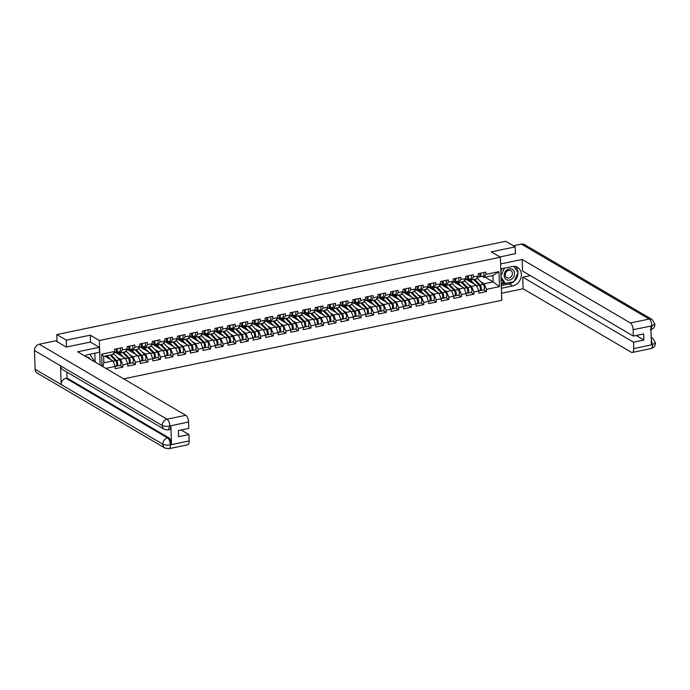 <?xml version="1.0" encoding="UTF-8"?>
<svg xmlns="http://www.w3.org/2000/svg" width="690" height="690" viewBox="0 0 690 690"><rect width="100%" height="100%" fill="white"/><g stroke="black" fill="none" stroke-linecap="round" stroke-linejoin="round"><path stroke-width="1.03" d="M123.657 378.836L501.759 300.305L500.405 257.215L99.377 340.506L100.145 365.036M485.07 277.147L493.143 281.891L499.474 286.643L498.999 271.644L485.941 274.361L485.872 272.119L478.239 273.706L478.308 275.948L476.264 278.976L471.365 279.993L469.554 278.933M499.474 286.643L486.416 289.352L486.484 291.594L483.587 289.895A3.019 1.328 -101.7 0 0 484.406 287.558A3.019 1.328 -101.7 0 0 483.216 284.358L477.566 278.536A4.571 2.01 -101.7 0 0 477.075 278.139A4.571 2.01 -101.7 0 0 476.894 278.053M467.173 276A3.019 1.328 78.3 0 1 466.561 279.554L476.471 285.358L478.774 290.939L478.843 293.181L486.484 291.594M478.774 290.939L473.875 291.956L473.944 294.199L471.046 292.5M454.632 278.605A3.019 1.328 78.3 0 1 454.029 282.158L463.93 287.954L466.242 293.543L466.311 295.786L473.944 294.199M466.242 293.543L461.334 294.561L461.403 296.804L458.514 295.104A3.019 1.328 -101.7 0 0 459.324 292.767A3.019 1.328 -101.7 0 0 458.143 289.567L452.493 283.745A4.571 2.01 -101.7 0 0 452.002 283.349A4.571 2.01 -101.7 0 0 451.821 283.262M441.505 284.754L451.398 290.559L453.701 296.148L453.77 298.39L461.403 296.804M453.701 296.148L448.802 297.166L448.871 299.408L445.973 297.701M429.56 283.814A3.019 1.328 78.3 0 1 428.956 287.359L438.857 293.164L441.169 298.753L441.238 300.987L448.871 299.408M441.169 298.753L436.261 299.771L436.33 302.004L433.432 300.305A3.019 1.328 -101.7 0 0 434.252 297.977A3.019 1.328 -101.7 0 0 433.061 294.768L427.412 288.955A4.571 2.01 -101.7 0 0 426.92 288.558A4.571 2.01 -101.7 0 0 426.739 288.463M417.027 286.419A3.019 1.328 78.3 0 1 416.415 289.964L426.317 295.769L428.628 301.358L428.697 303.591L436.33 302.004M428.628 301.358L423.729 302.375L423.798 304.609L420.9 302.91A3.019 1.328 -101.7 0 0 421.719 300.581A3.019 1.328 -101.7 0 0 420.529 297.373L414.88 291.56A4.571 2.01 -101.7 0 0 414.388 291.163A4.571 2.01 -101.7 0 0 414.207 291.068M403.892 292.569L413.784 298.373L416.087 303.954L416.156 306.196L423.798 304.609M416.087 303.954L411.188 304.98L411.257 307.214L408.359 305.515A3.019 1.328 -101.7 0 0 409.179 303.186A3.019 1.328 -101.7 0 0 407.988 299.978L402.339 294.164A4.571 2.01 -101.7 0 0 401.847 293.768A4.571 2.01 -101.7 0 0 401.666 293.673M391.946 291.629A3.019 1.328 78.3 0 1 391.342 295.173L401.244 300.978L403.555 306.558L403.624 308.801L411.257 307.214M403.555 306.558L398.648 307.576L398.716 309.819L395.827 308.12A3.019 1.328 -101.7 0 0 396.638 305.791A3.019 1.328 -101.7 0 0 395.456 302.582L389.807 296.769A4.571 2.01 -101.7 0 0 389.315 296.372A4.571 2.01 -101.7 0 0 389.134 296.277M379.414 294.233A3.019 1.328 78.3 0 1 378.801 297.778L388.712 303.583L391.014 309.163L391.083 311.406L398.716 309.819M391.014 309.163L386.115 310.181L386.184 312.423L383.286 310.724A3.019 1.328 -101.7 0 0 384.106 308.396A3.019 1.328 -101.7 0 0 382.916 305.187L377.266 299.374A4.571 2.01 -101.7 0 0 376.774 298.977A4.571 2.01 -101.7 0 0 376.593 298.882M366.873 296.829A3.019 1.328 78.3 0 1 366.269 300.383L376.171 306.188L378.482 311.768L378.551 314.01L386.184 312.423M378.482 311.768L373.575 312.786L373.644 315.028L370.746 313.329A3.019 1.328 -101.7 0 0 371.565 311A3.019 1.328 -101.7 0 0 370.375 307.792L364.725 301.978A4.571 2.01 -101.7 0 0 364.234 301.582A4.571 2.01 -101.7 0 0 364.053 301.487M353.737 302.988L363.63 308.792L365.942 314.373L366.011 316.615L373.644 315.028M365.942 314.373L361.043 315.39L361.112 317.633L358.214 315.934M341.8 302.039A3.019 1.328 78.3 0 1 341.188 305.592L351.098 311.397L353.401 316.977L353.47 319.22L361.112 317.633M353.401 316.977L348.502 317.995L348.571 320.238L345.673 318.538A3.019 1.328 -101.7 0 0 346.492 316.201A3.019 1.328 -101.7 0 0 345.302 313.001L339.653 307.179A4.571 2.01 -101.7 0 0 339.161 306.783A4.571 2.01 -101.7 0 0 338.98 306.696M328.664 308.189L338.557 314.002L340.869 319.582L340.938 321.825L348.571 320.238M340.869 319.582L335.961 320.6L336.039 322.842L333.141 321.143A3.019 1.328 -101.7 0 0 333.951 318.806A3.019 1.328 -101.7 0 0 332.77 315.606L327.12 309.784A4.571 2.01 -101.7 0 0 326.629 309.387A4.571 2.01 -101.7 0 0 326.448 309.301M316.132 310.793L326.025 316.598L328.328 322.187L328.397 324.429L336.039 322.842M328.328 322.187L323.429 323.205L323.498 325.447L320.6 323.748A3.019 1.328 -101.7 0 0 321.419 321.411A3.019 1.328 -101.7 0 0 320.229 318.211L314.58 312.389A4.571 2.01 -101.7 0 0 314.088 311.992A4.571 2.01 -101.7 0 0 313.907 311.906M304.187 309.853A3.019 1.328 78.3 0 1 303.583 313.398L313.484 319.203L315.796 324.792L315.865 327.034L323.498 325.447M315.796 324.792L310.888 325.809L310.957 328.052L308.059 326.344M291.654 312.458A3.019 1.328 78.3 0 1 291.042 316.003L300.944 321.807L303.255 327.396L303.324 329.63L310.957 328.052M303.255 327.396L298.356 328.414L298.425 330.648L295.527 328.949A3.019 1.328 -101.7 0 0 296.346 326.62A3.019 1.328 -101.7 0 0 295.156 323.412L289.507 317.598A4.571 2.01 -101.7 0 0 289.015 317.202A4.571 2.01 -101.7 0 0 288.834 317.107M279.114 315.063A3.019 1.328 78.3 0 1 278.501 318.608L288.411 324.412L290.714 330.001L290.792 332.235L298.425 330.648M290.714 330.001L285.815 331.019L285.884 333.253L282.986 331.554A3.019 1.328 -101.7 0 0 283.806 329.225A3.019 1.328 -101.7 0 0 282.615 326.016L276.966 320.203A4.571 2.01 -101.7 0 0 276.474 319.806A4.571 2.01 -101.7 0 0 276.293 319.712M265.978 321.212L275.871 327.017L278.182 332.597L278.251 334.84L285.884 333.253M278.182 332.597L273.274 333.624L273.352 335.858L270.454 334.158M254.041 320.272A3.019 1.328 78.3 0 1 253.428 323.817L263.339 329.622L265.641 335.202L265.71 337.445L273.352 335.858M265.641 335.202L260.742 336.22L260.811 338.462L257.913 336.763A3.019 1.328 -101.7 0 0 258.733 334.434A3.019 1.328 -101.7 0 0 257.543 331.226L251.893 325.413A4.571 2.01 -101.7 0 0 251.402 325.016A4.571 2.01 -101.7 0 0 251.22 324.921M241.5 322.877A3.019 1.328 78.3 0 1 240.896 326.422L250.798 332.226L253.109 337.807L253.178 340.049L260.811 338.462M253.109 337.807L248.202 338.825L248.271 341.067L245.373 339.368A3.019 1.328 -101.7 0 0 246.192 337.039A3.019 1.328 -101.7 0 0 245.01 333.831L239.361 328.017A4.571 2.01 -101.7 0 0 238.861 327.621A4.571 2.01 -101.7 0 0 238.68 327.526M228.968 325.473A3.019 1.328 78.3 0 1 228.356 329.027L238.257 334.831L240.569 340.412L240.638 342.654L248.271 341.067M240.569 340.412L235.67 341.429L235.739 343.672L232.84 341.973A3.019 1.328 -101.7 0 0 233.66 339.644A3.019 1.328 -101.7 0 0 232.47 336.435L226.82 330.622A4.571 2.01 -101.7 0 0 226.329 330.225A4.571 2.01 -101.7 0 0 226.148 330.13M215.832 331.631L225.725 337.436L228.028 343.016L228.105 345.259L235.739 343.672M228.028 343.016L223.129 344.034L223.198 346.277L220.3 344.577M203.886 330.683A3.019 1.328 78.3 0 1 203.283 334.236L213.184 340.041L215.496 345.621L215.565 347.863L223.198 346.277M215.496 345.621L210.588 346.639L210.666 348.881L207.768 347.182A3.019 1.328 -101.7 0 0 208.578 344.845A3.019 1.328 -101.7 0 0 207.397 341.645L201.747 335.823A4.571 2.01 -101.7 0 0 201.256 335.426A4.571 2.01 -101.7 0 0 201.075 335.34M191.354 333.287A3.019 1.328 78.3 0 1 190.742 336.841L200.652 342.645L202.955 348.226L203.024 350.468L210.666 348.881M202.955 348.226L198.056 349.244L198.125 351.486L195.227 349.787A3.019 1.328 -101.7 0 0 196.046 347.45A3.019 1.328 -101.7 0 0 194.856 344.25L189.207 338.428A4.571 2.01 -101.7 0 0 188.715 338.031A4.571 2.01 -101.7 0 0 188.534 337.945M178.218 339.437L188.111 345.241L190.423 350.831L190.492 353.073L198.125 351.486M190.423 350.831L185.515 351.848L185.584 354.091L182.686 352.392A3.019 1.328 -101.7 0 0 183.506 350.054A3.019 1.328 -101.7 0 0 182.324 346.854L176.675 341.032A4.571 2.01 -101.7 0 0 176.183 340.636A4.571 2.01 -101.7 0 0 175.993 340.55M166.281 338.497A3.019 1.328 78.3 0 1 165.669 342.042L175.571 347.846L177.882 353.435L177.951 355.678L185.584 354.091M177.882 353.435L172.983 354.453L173.052 356.696L170.154 354.988A3.019 1.328 -101.7 0 0 170.973 352.659A3.019 1.328 -101.7 0 0 169.783 349.459L164.134 343.637A4.571 2.01 -101.7 0 0 163.642 343.24A4.571 2.01 -101.7 0 0 163.461 343.146M153.741 341.102A3.019 1.328 78.3 0 1 153.128 344.646L163.038 350.451L165.341 356.04L165.419 358.274L173.052 356.696M165.341 356.04L160.442 357.058L160.511 359.292L157.613 357.593A3.019 1.328 -101.7 0 0 158.433 355.264A3.019 1.328 -101.7 0 0 157.242 352.055L151.593 346.242A4.571 2.01 -101.7 0 0 151.101 345.845A4.571 2.01 -101.7 0 0 150.92 345.75M141.209 343.706A3.019 1.328 78.3 0 1 140.596 347.251L150.498 353.056L152.809 358.645L152.878 360.879L160.511 359.292M152.809 358.645L147.901 359.663L147.979 361.896L145.081 360.197A3.019 1.328 -101.7 0 0 145.892 357.869A3.019 1.328 -101.7 0 0 144.71 354.66L139.061 348.847A4.571 2.01 -101.7 0 0 138.569 348.45A4.571 2.01 -101.7 0 0 138.388 348.355M128.073 349.856L137.966 355.661L140.268 361.241L140.337 363.483L147.979 361.896M140.268 361.241L135.369 362.267L135.438 364.501L132.54 362.802M116.127 348.916A3.019 1.328 78.3 0 1 115.523 352.461L125.425 358.265L127.736 363.846L127.805 366.088L135.438 364.501M127.736 363.846L122.829 364.863L122.898 367.106L120 365.407A3.019 1.328 -101.7 0 0 120.819 363.078A3.019 1.328 -101.7 0 0 119.637 359.87L113.988 354.056A4.571 2.01 -101.7 0 0 113.496 353.66A4.571 2.01 -101.7 0 0 113.307 353.565M104.811 356.126L112.884 360.87L115.196 366.45L115.264 368.693L122.898 367.106M115.196 366.45L105.863 368.391M102.042 366.149L101.663 354.168L114.721 351.46L112.686 354.496L103.647 356.368L103.845 362.75L112.884 360.87M478.308 275.948L473.4 276.966L473.331 274.724L465.698 276.311L465.767 278.544L460.868 279.571L460.799 277.328L453.158 278.915L453.227 281.149L448.327 282.167L448.259 279.933L440.625 281.52L440.694 283.754L435.787 284.772L435.718 282.538L428.085 284.116L428.154 286.359L423.255 287.376L423.186 285.143L415.553 286.721L415.622 288.963L410.714 289.981L410.645 287.739L403.012 289.326L403.081 291.568L398.182 292.586L398.113 290.343L390.471 291.93L390.54 294.173L385.641 295.191L385.572 292.948L377.939 294.535L378.008 296.778L373.109 297.795L373.031 295.553L365.398 297.14L365.467 299.382L360.568 300.4L360.499 298.158L352.866 299.745L352.935 301.987L348.027 303.005L347.958 300.762L340.325 302.349L340.394 304.592L335.495 305.61L335.426 303.367L327.785 304.954L327.862 307.188L322.954 308.214L322.886 305.972L315.252 307.559L315.321 309.793L310.422 310.811L310.345 308.577L302.712 310.164L302.781 312.397L297.882 313.415L297.813 311.181L290.18 312.76L290.248 315.002L285.341 316.02L285.272 313.786L277.639 315.365L277.708 317.607L272.809 318.625L272.74 316.382L265.098 317.969L265.176 320.212L260.268 321.23L260.199 318.987L252.566 320.574L252.635 322.817L247.736 323.834L247.658 321.592L240.025 323.179L240.094 325.421L235.195 326.439L235.126 324.197L227.493 325.784L227.562 328.026L222.654 329.044L222.585 326.801L214.952 328.388L215.021 330.631L210.122 331.649L210.053 329.406L202.412 330.993L202.489 333.236L197.582 334.253L197.513 332.011L189.879 333.598L189.948 335.832L185.049 336.858L184.972 334.615L177.339 336.203L177.408 338.436L172.509 339.454L172.44 337.22L164.807 338.807L164.876 341.041L159.968 342.059L159.899 339.825L152.266 341.403L152.335 343.646L147.436 344.664L147.367 342.43L139.725 344.008L139.803 346.251L134.895 347.268L134.826 345.026L127.193 346.613L127.262 348.855L122.363 349.873L122.285 347.631L114.652 349.218L114.721 351.46M468.174 284.384L471.563 286.376L476.471 285.358M471.563 286.376L473.875 291.956M473.4 276.966L471.365 279.993M455.633 286.988L459.031 288.981L463.93 287.954M465.767 278.544L463.732 281.58L458.824 282.598L457.013 281.537M459.031 288.981L461.334 294.561M460.868 279.571L458.824 282.598M443.101 289.584L446.49 291.577L451.398 290.559M453.227 281.149L451.191 284.185L446.292 285.203L444.472 284.142M446.49 291.577L448.802 297.166M448.327 282.167L446.292 285.203M430.56 292.189L433.958 294.182L438.857 293.164M440.694 283.754L438.659 286.79L433.751 287.808L431.94 286.738M433.958 294.182L436.261 299.771M435.787 284.772L433.751 287.808M418.019 294.794L421.418 296.786L426.317 295.769M428.154 286.359L426.118 289.395L421.219 290.412L419.399 289.343M421.418 296.786L423.729 302.375M423.255 287.376L421.219 290.412M405.487 297.399L408.877 299.391L413.784 298.373M415.622 288.963L413.577 291.999L408.678 293.017L406.867 291.948M408.877 299.391L411.188 304.98M410.714 289.981L408.678 293.017M392.946 300.003L396.345 301.996L401.244 300.978M403.081 291.568L401.045 294.604L396.146 295.622L394.326 294.552M396.345 301.996L398.648 307.576M398.182 292.586L396.146 295.622M380.414 302.608L383.804 304.601L388.712 303.583M390.54 294.173L388.505 297.209L383.606 298.227L381.786 297.157M383.804 304.601L386.115 310.181M385.641 295.191L383.606 298.227M367.873 305.213L371.272 307.205L376.171 306.188M378.008 296.778L375.972 299.814L371.065 300.831L369.254 299.762M371.272 307.205L373.575 312.786M373.109 297.795L371.065 300.831M355.333 307.818L358.731 309.81L363.63 308.792M365.467 299.382L363.432 302.41L358.533 303.428L356.713 302.367M358.731 309.81L361.043 315.39M360.568 300.4L358.533 303.428M342.801 310.422L346.19 312.415L351.098 311.397M352.935 301.987L350.899 305.014L345.992 306.032L344.181 304.971M346.19 312.415L348.502 317.995M348.027 303.005L345.992 306.032M330.26 313.027L333.658 315.02L338.557 314.002M340.394 304.592L338.359 307.619L333.46 308.637L331.64 307.576M333.658 315.02L335.961 320.6M335.495 305.61L333.46 308.637M317.728 315.632L321.117 317.624L326.025 316.598M327.862 307.188L325.818 310.224L320.919 311.242L319.099 310.181M321.117 317.624L323.429 323.205M322.954 308.214L320.919 311.242M305.187 318.228L308.585 320.22L313.484 319.203M315.321 309.793L313.286 312.829L308.378 313.846L306.567 312.786M308.585 320.22L310.888 325.809M310.422 310.811L308.378 313.846M292.646 320.833L296.045 322.825L300.944 321.807M302.781 312.397L300.745 315.434L295.846 316.451L294.026 315.382M296.045 322.825L298.356 328.414M297.882 313.415L295.846 316.451M280.114 323.438L283.504 325.43L288.411 324.412M290.248 315.002L288.213 318.038L283.305 319.056L281.494 317.987M283.504 325.43L285.815 331.019M285.341 316.02L283.305 319.056M267.573 326.042L270.972 328.035L275.871 327.017M277.708 317.607L275.672 320.643L270.773 321.661L268.953 320.591M270.972 328.035L273.274 333.624M272.809 318.625L270.773 321.661M255.041 328.647L258.431 330.639L263.339 329.622M265.176 320.212L263.132 323.248L258.233 324.265L256.413 323.196M258.431 330.639L260.742 336.22M260.268 321.23L258.233 324.265M242.501 331.252L245.899 333.244L250.798 332.226M252.635 322.817L250.599 325.853L245.692 326.87L243.881 325.801M245.899 333.244L248.202 338.825M247.736 323.834L245.692 326.87M229.96 333.856L233.358 335.849L238.257 334.831M240.094 325.421L238.059 328.457L233.16 329.475L231.34 328.406M233.358 335.849L235.67 341.429M235.195 326.439L233.16 329.475M217.428 336.461L220.817 338.454L225.725 337.436M227.562 328.026L225.527 331.053L220.619 332.071L218.808 331.01M220.817 338.454L223.129 344.034M222.654 329.044L220.619 332.071M204.887 339.066L208.285 341.058L213.184 340.041M215.021 330.631L212.986 333.658L208.087 334.676L206.267 333.615M208.285 341.058L210.588 346.639M210.122 331.649L208.087 334.676M192.355 341.671L195.744 343.663L200.652 342.645M202.489 333.236L200.445 336.263L195.546 337.281L193.726 336.22M195.744 343.663L198.056 349.244M197.582 334.253L195.546 337.281M179.814 344.276L183.212 346.268L188.111 345.241M189.948 335.832L187.913 338.868L183.005 339.885L181.194 338.825M183.212 346.268L185.515 351.848M185.049 336.858L183.005 339.885M167.273 346.872L170.672 348.864L175.571 347.846M177.408 338.436L175.372 341.472L170.473 342.49L168.653 341.429M170.672 348.864L172.983 354.453M172.509 339.454L170.473 342.49M154.741 349.476L158.131 351.469L163.038 350.451M164.876 341.041L162.84 344.077L157.932 345.095L156.121 344.025M158.131 351.469L160.442 357.058M159.968 342.059L157.932 345.095M142.2 352.081L145.599 354.074L150.498 353.056M152.335 343.646L150.299 346.682L145.4 347.7L143.58 346.63M145.599 354.074L147.901 359.663M147.436 344.664L145.4 347.7M129.668 354.686L133.058 356.678L137.966 355.661M139.803 346.251L137.758 349.287L132.859 350.304L131.04 349.235M133.058 356.678L135.369 362.267M134.895 347.268L132.859 350.304M117.128 357.291L120.526 359.283L125.425 358.265M127.262 348.855L125.226 351.891L120.319 352.909L118.508 351.84M120.526 359.283L122.829 364.863M122.363 349.873L120.319 352.909M103.845 362.75L102.819 366.606M101.663 354.168L103.647 356.368M90.468 342.111L90.252 335.159L66.3 340.127L66.516 347.018M66.3 340.127L56.787 334.547L57.011 341.636M515.447 253.782L515.232 246.891L505.718 241.302L56.787 334.547M515.232 246.891L491.28 251.859L500.405 257.215M90.252 335.159L99.377 340.506M480.706 281.779L484.104 283.771L493.143 281.891L492.945 275.517L483.906 277.389L482.086 276.328M484.104 283.771L486.416 289.352M485.941 274.361L483.906 277.389M498.999 271.644L492.945 275.517M113.816 352.814L115.523 352.461A3.019 1.328 78.3 0 1 115.316 352.469M117.093 348.709A3.019 1.328 78.3 0 1 116.481 352.262A3.019 1.328 78.3 0 1 116.282 352.271L115.903 352.219M120.189 348.071A3.019 1.328 78.3 0 1 119.577 351.615A3.019 1.328 78.3 0 1 119.379 351.624M116.36 351.055L116.317 351.063A1.829 0.802 -101.7 0 0 116.576 348.821M105.337 356.437A3.381 1.484 78.3 0 1 105.786 356.144A3.381 1.484 78.3 0 1 106.372 356.264A3.381 1.484 78.3 0 1 106.734 356.558L108.33 358.196M110.434 355.419A3.381 1.484 78.3 0 1 110.797 355.712L116.446 361.534A1.829 0.802 78.3 0 1 117.162 363.389A1.829 0.802 78.3 0 1 116.748 364.863M117.05 362.768L116.489 362.44M116.394 365.942L116.394 365.942A3.019 1.328 -101.7 0 0 116.921 366.045A3.019 1.328 -101.7 0 0 117.731 363.716A3.019 1.328 -101.7 0 0 116.541 360.516L111.03 354.841M115.178 366.407L115.955 366.252A3.019 1.328 -101.7 0 0 116.765 363.915A3.019 1.328 -101.7 0 0 115.575 360.715L110.064 355.04M110.84 359.671L106.967 355.678M105.984 356.816L106.821 356.644M89.847 354.246L94.021 360.749L93.771 361.293M89.907 359.033A5.943 4.959 120.4 0 0 86.198 356.851M511.816 269.091A5.943 4.959 120.4 0 0 504.752 272.628A5.943 4.959 120.4 0 0 506.9 279.881A5.943 4.959 120.4 0 0 513.972 276.345A5.943 4.959 120.4 0 0 511.816 269.091M510.531 270.489A4.071 3.39 120.4 0 0 505.796 272.688A4.071 3.39 120.4 0 0 506.788 277.69A4.071 3.39 120.4 0 0 507.159 277.872A4.071 3.39 120.4 0 0 511.894 275.681A4.071 3.39 120.4 0 0 510.902 270.678A4.071 3.39 120.4 0 0 510.531 270.489M513.99 266.375L518.035 272.679L513.955 281.641L505.278 283.443L503.536 282.426L501.078 278.588M500.845 271.11L501.966 268.643M505.278 283.443L501.026 276.811M500.983 275.629L504.399 268.143M164.341 429.309A5.623 4.692 -59.6 0 1 162.245 425.532C164.117 426.42 166.592 426.575 169.671 426.015L168.308 429.956L164.341 429.309L62.669 369.624A5.623 4.692 -59.6 0 1 60.573 365.847L34.5 350.546A5.623 4.692 -59.6 0 1 39.278 344.224L55.631 340.826L66.275 347.07L90.39 342.068L99.291 347.294L99.446 352.245L88.035 354.617A10.281 8.582 120.4 0 0 84.732 355.988M99.291 347.294L77.59 351.797L185.791 415.302A5.486 2.415 78.3 0 1 188.56 422.004L188.758 428.421L178.391 430.577L178.581 436.692L188.948 434.545L189.155 440.962A5.486 2.415 78.3 0 1 187.663 444.8L168.895 448.698A5.486 2.415 -101.7 0 0 170.387 444.86L189.155 440.962M95.108 362.078L94.832 353.211M168.895 448.698L164.927 448.052L37.182 373.066A5.623 4.692 -59.6 0 1 35.087 369.245L61.16 384.546A5.623 4.692 -59.6 0 1 65.938 378.267L167.61 437.943L168.696 437.719A5.486 2.415 78.3 0 1 171.465 444.42L170.879 425.894A5.486 2.415 78.3 0 1 169.395 429.732L168.308 429.956M34.5 350.546L35.087 369.245M39.278 344.224L167.023 419.201A5.623 4.692 -59.6 0 0 162.245 425.532L60.573 365.847L61.16 384.546L162.831 444.222C164.694 445.119 167.17 445.291 170.266 444.757L170.387 444.86M188.948 434.545L181.203 429.991M66.835 372.074L67.016 378.042L168.696 437.719M67.016 378.042L65.938 378.267M513.705 281.693A10.281 8.582 120.4 0 1 509.229 283.926L512.661 285.936A10.281 8.582 120.4 0 0 521.028 277.544A10.281 8.582 120.4 0 0 517.56 267.375A10.281 8.582 120.4 0 0 512.058 266.547L500.776 268.893M512.661 285.936L501.38 288.282M501.535 293.233L523.106 288.756L522.744 277.164L633.541 342.206L633.748 348.623L652.619 344.603L651.42 344.733L650.834 326.206L652.033 325.87L633.144 329.665A5.486 2.415 -101.7 0 0 630.375 322.963L649.143 319.065L521.399 244.088L513.317 245.761M530.3 275.595L522.744 277.164M636.163 335.495L643.908 340.049L643.718 333.934L633.351 336.082L522.546 271.049L522.183 259.457L630.375 322.963M500.621 263.942L522.183 259.457M523.106 288.756L631.298 352.262A5.486 2.415 -101.7 0 0 632.256 352.461A5.486 2.415 -101.7 0 0 633.748 348.623M521.399 244.088A5.623 4.692 -59.6 0 1 524.409 244.536L652.154 319.513A5.623 4.692 -59.6 0 0 649.143 319.065A5.486 2.415 78.3 0 1 651.912 325.766M633.351 336.082L633.144 329.665M643.908 340.049L633.541 342.206M515.439 253.584L500.017 256.982M514.076 281.365A10.281 8.582 120.4 0 0 517.974 272.826M517.974 272.585A10.281 8.582 120.4 0 0 515.706 266.607M509.229 283.926L501.294 285.574M517.862 272.412L514.033 266.375M501.25 284.194L505.166 283.383M501.225 283.167L503.864 282.615M651.257 339.618L652.499 344.508M651.196 337.738A5.623 4.692 -59.6 0 1 652.749 338.255L655.5 342.87L652.636 344.612M652.154 319.513L654.914 324.171L652.041 325.87M128.668 346.311A3.019 1.328 78.3 0 1 128.055 349.856A3.019 1.328 78.3 0 1 127.857 349.865M129.634 346.113A3.019 1.328 78.3 0 1 129.021 349.657A3.019 1.328 78.3 0 1 128.814 349.666L128.444 349.614M132.721 345.466A3.019 1.328 78.3 0 1 132.118 349.011A3.019 1.328 78.3 0 1 131.911 349.019M128.849 348.476A1.829 0.802 -101.7 0 0 129.116 346.216M138.888 347.605L140.596 347.251A3.019 1.328 78.3 0 1 140.389 347.26M142.166 343.508A3.019 1.328 78.3 0 1 141.562 347.053A3.019 1.328 78.3 0 1 141.355 347.061L140.976 347.01M145.262 342.861A3.019 1.328 78.3 0 1 144.65 346.415A3.019 1.328 78.3 0 1 144.452 346.415M141.433 345.845L141.39 345.854A1.829 0.802 -101.7 0 0 141.648 343.611M151.429 345L153.128 344.646A3.019 1.328 78.3 0 1 152.93 344.655M154.707 340.903A3.019 1.328 78.3 0 1 154.094 344.448A3.019 1.328 78.3 0 1 153.896 344.457L153.516 344.405M157.803 340.256A3.019 1.328 78.3 0 1 157.191 343.81A3.019 1.328 78.3 0 1 156.984 343.81M153.922 343.266A1.829 0.802 -101.7 0 0 154.189 341.007M163.961 342.404L165.669 342.042A3.019 1.328 78.3 0 1 165.462 342.05M167.247 338.298A3.019 1.328 78.3 0 1 166.635 341.843A3.019 1.328 78.3 0 1 166.428 341.852L166.057 341.8M170.335 337.652A3.019 1.328 78.3 0 1 169.731 341.205A3.019 1.328 78.3 0 1 169.524 341.214M166.506 340.636L166.463 340.644A1.829 0.802 -101.7 0 0 166.73 338.402M178.814 335.892A3.019 1.328 78.3 0 1 178.21 339.446A3.019 1.328 78.3 0 1 178.003 339.446M179.78 335.694A3.019 1.328 78.3 0 1 179.167 339.238A3.019 1.328 78.3 0 1 178.969 339.247L178.589 339.195M182.876 335.047A3.019 1.328 78.3 0 1 182.263 338.6A3.019 1.328 78.3 0 1 182.057 338.609M179.046 338.031L179.003 338.04A1.829 0.802 -101.7 0 0 179.262 335.797M117.869 353.832A3.381 1.484 78.3 0 1 118.326 353.539A3.381 1.484 78.3 0 1 118.913 353.66A3.381 1.484 78.3 0 1 119.275 353.953L120.862 355.591M123.381 357.066L119.37 352.935A4.571 2.01 -101.7 0 0 118.878 352.538A4.571 2.01 -101.7 0 0 118.085 352.374A4.571 2.01 -101.7 0 0 117.128 353.401M122.975 352.814A3.381 1.484 78.3 0 1 123.338 353.108L128.987 358.929A1.829 0.802 78.3 0 1 129.694 360.792A1.829 0.802 78.3 0 1 129.28 362.259M128.927 363.337L128.935 363.337A3.019 1.328 -101.7 0 0 129.453 363.44L132.549 362.802A3.019 1.328 -101.7 0 0 133.36 360.473A3.019 1.328 -101.7 0 0 132.17 357.265L126.52 351.452A4.571 2.01 -101.7 0 0 126.029 351.055A4.571 2.01 -101.7 0 0 125.847 350.96M129.591 360.163L129.03 359.835M129.453 363.44A3.019 1.328 -101.7 0 0 130.263 361.112A3.019 1.328 -101.7 0 0 129.073 357.912L123.562 352.236M115.791 352.616L118.766 351.995M127.719 363.803L128.487 363.647A3.019 1.328 -101.7 0 0 129.297 361.319A3.019 1.328 -101.7 0 0 128.116 358.11L122.596 352.435M118.525 354.212L119.361 354.039M130.41 351.227A3.381 1.484 78.3 0 1 130.858 350.934A3.381 1.484 78.3 0 1 131.445 351.055A3.381 1.484 78.3 0 1 131.816 351.348L133.403 352.987M135.913 354.462L131.902 350.33A4.571 2.01 -101.7 0 0 131.411 349.934A4.571 2.01 -101.7 0 0 130.617 349.77A4.571 2.01 -101.7 0 0 129.668 350.796M135.507 350.21A3.381 1.484 78.3 0 1 135.87 350.503L141.519 356.325A1.829 0.802 78.3 0 1 142.235 358.188A1.829 0.802 78.3 0 1 141.821 359.654M142.131 357.558L141.562 357.23M141.467 360.732L141.467 360.732A3.019 1.328 -101.7 0 0 141.993 360.844A3.019 1.328 -101.7 0 0 142.804 358.507A3.019 1.328 -101.7 0 0 141.614 355.307L136.103 349.632M128.331 350.011L131.307 349.39M140.251 361.198L141.027 361.043A3.019 1.328 -101.7 0 0 141.838 358.714A3.019 1.328 -101.7 0 0 140.648 355.505L135.137 349.83M131.057 351.607L131.893 351.434M142.951 348.623A3.381 1.484 78.3 0 1 143.399 348.329A3.381 1.484 78.3 0 1 143.986 348.45A3.381 1.484 78.3 0 1 144.348 348.743L145.944 350.382M148.454 351.857L144.443 347.726A4.571 2.01 -101.7 0 0 143.951 347.329A4.571 2.01 -101.7 0 0 143.158 347.165A4.571 2.01 -101.7 0 0 142.2 348.191M148.048 347.605A3.381 1.484 78.3 0 1 148.41 347.898L154.06 353.72A1.829 0.802 78.3 0 1 154.776 355.583A1.829 0.802 78.3 0 1 154.362 357.049M154.663 354.953L154.103 354.626M153.999 358.127L154.008 358.127A3.019 1.328 -101.7 0 0 154.525 358.239A3.019 1.328 -101.7 0 0 155.336 355.902A3.019 1.328 -101.7 0 0 154.155 352.702L148.635 347.027M140.863 347.406L143.839 346.785M152.792 358.602L153.568 358.438A3.019 1.328 -101.7 0 0 154.37 356.109A3.019 1.328 -101.7 0 0 153.189 352.901L147.677 347.225M143.598 349.002L144.434 348.829M155.483 346.018A3.381 1.484 78.3 0 1 155.94 345.724A3.381 1.484 78.3 0 1 156.526 345.845A3.381 1.484 78.3 0 1 156.889 346.139L158.476 347.777M160.994 349.252L156.984 345.121A4.571 2.01 -101.7 0 0 156.492 344.724A4.571 2.01 -101.7 0 0 155.699 344.56A4.571 2.01 -101.7 0 0 154.741 345.587M160.58 345.009A3.381 1.484 78.3 0 1 160.942 345.302L166.592 351.115A1.829 0.802 78.3 0 1 167.308 352.978A1.829 0.802 78.3 0 1 166.894 354.444M167.204 352.349L166.635 352.021M166.54 355.523L166.54 355.523A3.019 1.328 -101.7 0 0 167.066 355.635A3.019 1.328 -101.7 0 0 167.877 353.306A3.019 1.328 -101.7 0 0 166.687 350.097L161.175 344.422M153.404 344.802L156.38 344.181M165.324 355.997L166.1 355.833A3.019 1.328 -101.7 0 0 166.911 353.504A3.019 1.328 -101.7 0 0 165.721 350.296L160.209 344.62M156.13 346.397L156.975 346.225M168.024 343.413A3.381 1.484 78.3 0 1 168.472 343.12A3.381 1.484 78.3 0 1 169.059 343.24A3.381 1.484 78.3 0 1 169.421 343.534L171.017 345.173M173.526 346.647L169.516 342.516A4.571 2.01 -101.7 0 0 169.024 342.119A4.571 2.01 -101.7 0 0 168.231 341.955A4.571 2.01 -101.7 0 0 167.282 342.982M173.121 342.404A3.381 1.484 78.3 0 1 173.483 342.697L179.133 348.51A1.829 0.802 78.3 0 1 179.849 350.373A1.829 0.802 78.3 0 1 179.435 351.84M179.736 349.752L179.176 349.416M179.081 352.918L179.081 352.918A3.019 1.328 -101.7 0 0 179.607 353.03A3.019 1.328 -101.7 0 0 180.418 350.701A3.019 1.328 -101.7 0 0 179.228 347.493L173.716 341.817M165.945 342.197L168.912 341.576M177.865 353.392L178.641 353.228A3.019 1.328 -101.7 0 0 179.452 350.899A3.019 1.328 -101.7 0 0 178.262 347.691L172.75 342.016M168.671 343.801L169.507 343.62M189.034 337.194L190.742 336.841A3.019 1.328 78.3 0 1 190.543 336.841M192.32 333.089A3.019 1.328 78.3 0 1 191.708 336.634A3.019 1.328 78.3 0 1 191.501 336.642L191.13 336.591M195.408 332.442A3.019 1.328 78.3 0 1 194.804 335.995A3.019 1.328 78.3 0 1 194.597 336.004M191.535 335.452A1.829 0.802 -101.7 0 0 191.803 333.192M180.556 340.817A3.381 1.484 78.3 0 1 181.013 340.515A3.381 1.484 78.3 0 1 181.599 340.636A3.381 1.484 78.3 0 1 181.962 340.929L183.549 342.568M186.067 344.043L182.057 339.92A4.571 2.01 -101.7 0 0 181.565 339.523A4.571 2.01 -101.7 0 0 180.771 339.351A4.571 2.01 -101.7 0 0 179.814 340.377M185.653 339.799A3.381 1.484 78.3 0 1 186.024 340.092L191.673 345.906A1.829 0.802 78.3 0 1 192.381 347.769A1.829 0.802 78.3 0 1 191.967 349.235M192.277 347.148L191.717 346.811M191.613 350.313L191.613 350.313A3.019 1.328 -101.7 0 0 192.139 350.425A3.019 1.328 -101.7 0 0 192.95 348.096A3.019 1.328 -101.7 0 0 191.76 344.888L186.248 339.213M178.477 339.592L181.453 338.971M190.397 350.787L191.173 350.623A3.019 1.328 -101.7 0 0 191.984 348.295A3.019 1.328 -101.7 0 0 190.802 345.086L185.282 339.411M181.211 341.196L182.048 341.015M201.575 334.59L203.283 334.236A3.019 1.328 78.3 0 1 203.076 334.245M204.852 330.484A3.019 1.328 78.3 0 1 204.249 334.038A3.019 1.328 78.3 0 1 204.042 334.038L203.662 333.995M207.949 329.846A3.019 1.328 78.3 0 1 207.336 333.391A3.019 1.328 78.3 0 1 207.138 333.399M204.119 332.822L204.076 332.83A1.829 0.802 -101.7 0 0 204.335 330.596M193.096 338.212A3.381 1.484 78.3 0 1 193.545 337.91A3.381 1.484 78.3 0 1 194.132 338.04A3.381 1.484 78.3 0 1 194.502 338.333L196.089 339.963M198.599 341.438L194.589 337.315A4.571 2.01 -101.7 0 0 194.097 336.918A4.571 2.01 -101.7 0 0 193.304 336.746A4.571 2.01 -101.7 0 0 192.355 337.772M198.194 337.194A3.381 1.484 78.3 0 1 198.556 337.488L204.206 343.301A1.829 0.802 78.3 0 1 204.921 345.164A1.829 0.802 78.3 0 1 204.507 346.639M204.818 344.543L204.249 344.207M204.154 347.708L204.154 347.708A3.019 1.328 -101.7 0 0 204.68 347.82A3.019 1.328 -101.7 0 0 205.491 345.492A3.019 1.328 -101.7 0 0 204.3 342.283L198.789 336.608M191.018 336.987L193.994 336.366M202.938 348.183L203.714 348.019A3.019 1.328 -101.7 0 0 204.525 345.69A3.019 1.328 -101.7 0 0 203.334 342.49L197.823 336.806M193.743 338.592L194.58 338.419M216.427 328.078A3.019 1.328 78.3 0 1 215.815 331.631A3.019 1.328 78.3 0 1 215.616 331.64M217.393 327.879A3.019 1.328 78.3 0 1 216.781 331.433A3.019 1.328 78.3 0 1 216.582 331.433L216.203 331.39M220.489 327.241A3.019 1.328 78.3 0 1 219.877 330.786A3.019 1.328 78.3 0 1 219.67 330.795M216.66 330.217L216.608 330.234A1.829 0.802 -101.7 0 0 216.876 327.991M205.637 335.607A3.381 1.484 78.3 0 1 206.086 335.305A3.381 1.484 78.3 0 1 206.672 335.435A3.381 1.484 78.3 0 1 207.035 335.728L208.63 337.358M211.14 338.833L207.129 334.71A4.571 2.01 -101.7 0 0 206.638 334.314A4.571 2.01 -101.7 0 0 205.844 334.141A4.571 2.01 -101.7 0 0 204.887 335.168M210.735 334.59A3.381 1.484 78.3 0 1 211.097 334.883L216.746 340.696A1.829 0.802 78.3 0 1 217.462 342.559A1.829 0.802 78.3 0 1 217.048 344.034M216.686 345.103L216.695 345.103A3.019 1.328 -101.7 0 0 217.212 345.216L220.308 344.577A3.019 1.328 -101.7 0 0 221.119 342.24A3.019 1.328 -101.7 0 0 219.929 339.04L214.28 333.218A4.571 2.01 -101.7 0 0 213.788 332.822A4.571 2.01 -101.7 0 0 213.607 332.735M217.35 341.938L216.789 341.602M217.212 345.216A3.019 1.328 -101.7 0 0 218.023 342.887A3.019 1.328 -101.7 0 0 216.841 339.678L211.321 334.003M203.55 334.383L206.526 333.77M215.478 345.578L216.255 345.414A3.019 1.328 -101.7 0 0 217.057 343.085A3.019 1.328 -101.7 0 0 215.875 339.885L210.364 334.21M206.284 335.987L207.121 335.814M226.648 329.38L228.356 329.027A3.019 1.328 78.3 0 1 228.148 329.035M229.925 325.275A3.019 1.328 78.3 0 1 229.322 328.828A3.019 1.328 78.3 0 1 229.114 328.828L228.744 328.785M233.022 324.636A3.019 1.328 78.3 0 1 232.418 328.181A3.019 1.328 78.3 0 1 232.211 328.19M229.192 327.621L229.149 327.629A1.829 0.802 -101.7 0 0 229.416 325.387M218.169 333.003A3.381 1.484 78.3 0 1 218.626 332.701A3.381 1.484 78.3 0 1 219.213 332.83A3.381 1.484 78.3 0 1 219.575 333.123L221.162 334.754M223.681 336.237L219.67 332.106A4.571 2.01 -101.7 0 0 219.179 331.709A4.571 2.01 -101.7 0 0 218.385 331.545A4.571 2.01 -101.7 0 0 217.428 332.563M223.267 331.985A3.381 1.484 78.3 0 1 223.629 332.278L229.278 338.091A1.829 0.802 78.3 0 1 229.994 339.954A1.829 0.802 78.3 0 1 229.58 341.429M229.891 339.333L229.322 338.997M229.227 342.499L229.227 342.499A3.019 1.328 -101.7 0 0 229.753 342.611A3.019 1.328 -101.7 0 0 230.564 340.282A3.019 1.328 -101.7 0 0 229.373 337.074L223.862 331.398M216.091 331.778L219.066 331.166M228.011 342.973L228.787 342.809A3.019 1.328 -101.7 0 0 229.597 340.481A3.019 1.328 -101.7 0 0 228.407 337.281L222.896 331.605M218.816 333.382L219.662 333.21M239.189 326.775L240.896 326.422A3.019 1.328 78.3 0 1 240.689 326.43M242.466 322.67A3.019 1.328 78.3 0 1 241.854 326.223A3.019 1.328 78.3 0 1 241.655 326.232L241.276 326.18M245.562 322.032A3.019 1.328 78.3 0 1 244.95 325.577A3.019 1.328 78.3 0 1 244.743 325.585M241.733 325.016L241.69 325.024A1.829 0.802 -101.7 0 0 241.948 322.782M230.71 330.398A3.381 1.484 78.3 0 1 231.159 330.105A3.381 1.484 78.3 0 1 231.745 330.225A3.381 1.484 78.3 0 1 232.107 330.519L233.703 332.157M236.213 333.632L232.202 329.501A4.571 2.01 -101.7 0 0 231.711 329.104A4.571 2.01 -101.7 0 0 230.917 328.94A4.571 2.01 -101.7 0 0 229.968 329.958M235.808 329.38A3.381 1.484 78.3 0 1 236.17 329.673L241.819 335.487A1.829 0.802 78.3 0 1 242.535 337.35A1.829 0.802 78.3 0 1 242.121 338.825M242.423 336.729L241.862 336.401M241.767 339.894L241.767 339.903A3.019 1.328 -101.7 0 0 242.294 340.006A3.019 1.328 -101.7 0 0 243.096 337.677A3.019 1.328 -101.7 0 0 241.914 334.478L236.403 328.802M228.631 329.173L231.599 328.561M240.551 340.368L241.328 340.213A3.019 1.328 -101.7 0 0 242.138 337.876A3.019 1.328 -101.7 0 0 240.948 334.676L235.437 329.001M231.357 330.777L232.194 330.605M251.721 324.171L253.428 323.817A3.019 1.328 78.3 0 1 253.23 323.826M255.007 320.065A3.019 1.328 78.3 0 1 254.394 323.619A3.019 1.328 78.3 0 1 254.187 323.627L253.816 323.576M258.095 319.427A3.019 1.328 78.3 0 1 257.491 322.972A3.019 1.328 78.3 0 1 257.284 322.98M254.222 322.428A1.829 0.802 -101.7 0 0 254.489 320.177M243.242 327.793A3.381 1.484 78.3 0 1 243.699 327.5A3.381 1.484 78.3 0 1 244.286 327.621A3.381 1.484 78.3 0 1 244.648 327.914L246.235 329.553M248.754 331.028L244.743 326.896A4.571 2.01 -101.7 0 0 244.251 326.499A4.571 2.01 -101.7 0 0 243.458 326.336A4.571 2.01 -101.7 0 0 242.501 327.353M248.34 326.775A3.381 1.484 78.3 0 1 248.711 327.069L254.36 332.89A1.829 0.802 78.3 0 1 255.067 334.745A1.829 0.802 78.3 0 1 254.653 336.22M254.964 334.124L254.403 333.796M254.299 337.298L254.299 337.298A3.019 1.328 -101.7 0 0 254.826 337.401A3.019 1.328 -101.7 0 0 255.636 335.073A3.019 1.328 -101.7 0 0 254.446 331.873L248.935 326.197M241.164 326.568L244.139 325.956M253.083 337.764L253.86 337.608A3.019 1.328 -101.7 0 0 254.67 335.271A3.019 1.328 -101.7 0 0 253.489 332.071L247.969 326.396M243.898 328.173L244.734 328M266.573 317.667A3.019 1.328 78.3 0 1 265.969 321.212A3.019 1.328 78.3 0 1 265.762 321.221M267.539 317.469A3.019 1.328 78.3 0 1 266.935 321.014A3.019 1.328 78.3 0 1 266.728 321.022L266.349 320.971M270.635 316.822A3.019 1.328 78.3 0 1 270.023 320.367A3.019 1.328 78.3 0 1 269.825 320.376M266.806 319.806L266.763 319.815A1.829 0.802 -101.7 0 0 267.021 317.572M255.783 325.188A3.381 1.484 78.3 0 1 256.231 324.895A3.381 1.484 78.3 0 1 256.818 325.016A3.381 1.484 78.3 0 1 257.189 325.309L258.776 326.948M261.286 328.423L257.275 324.291A4.571 2.01 -101.7 0 0 256.784 323.895A4.571 2.01 -101.7 0 0 255.99 323.731A4.571 2.01 -101.7 0 0 255.041 324.757M260.88 324.171A3.381 1.484 78.3 0 1 261.243 324.464L266.892 330.286A1.829 0.802 78.3 0 1 267.608 332.149A1.829 0.802 78.3 0 1 267.194 333.615M266.84 334.693L266.84 334.693A3.019 1.328 -101.7 0 0 267.366 334.797L270.463 334.158A3.019 1.328 -101.7 0 0 271.265 331.83A3.019 1.328 -101.7 0 0 270.083 328.621L264.434 322.808A4.571 2.01 -101.7 0 0 263.942 322.411A4.571 2.01 -101.7 0 0 263.761 322.316M267.504 331.519L266.935 331.191M267.366 334.797A3.019 1.328 -101.7 0 0 268.177 332.468A3.019 1.328 -101.7 0 0 266.987 329.268L261.476 323.593M253.704 323.964L256.68 323.351M265.624 335.159L266.4 335.004A3.019 1.328 -101.7 0 0 267.211 332.675A3.019 1.328 -101.7 0 0 266.021 329.466L260.51 323.791M256.43 325.568L257.267 325.395M276.802 318.961L278.501 318.608A3.019 1.328 78.3 0 1 278.303 318.616M280.08 314.864A3.019 1.328 78.3 0 1 279.467 318.409A3.019 1.328 78.3 0 1 279.269 318.418L278.889 318.366M283.176 314.217A3.019 1.328 78.3 0 1 282.564 317.771A3.019 1.328 78.3 0 1 282.357 317.771M279.346 317.202L279.295 317.21A1.829 0.802 -101.7 0 0 279.562 314.968M268.324 322.584A3.381 1.484 78.3 0 1 268.772 322.29A3.381 1.484 78.3 0 1 269.359 322.411A3.381 1.484 78.3 0 1 269.721 322.704L271.317 324.343M273.827 325.818L269.816 321.687A4.571 2.01 -101.7 0 0 269.324 321.29A4.571 2.01 -101.7 0 0 268.531 321.126A4.571 2.01 -101.7 0 0 267.573 322.152M273.421 321.566A3.381 1.484 78.3 0 1 273.783 321.859L279.433 327.681A1.829 0.802 78.3 0 1 280.149 329.544A1.829 0.802 78.3 0 1 279.735 331.01M280.037 328.914L279.476 328.587M279.372 332.088L279.381 332.088A3.019 1.328 -101.7 0 0 279.899 332.201A3.019 1.328 -101.7 0 0 280.709 329.863A3.019 1.328 -101.7 0 0 279.528 326.663L274.008 320.988M266.237 321.368L269.212 320.747M278.165 332.554L278.941 332.399A3.019 1.328 -101.7 0 0 279.743 330.07A3.019 1.328 -101.7 0 0 278.562 326.862L273.05 321.186M268.971 322.963L269.807 322.791M289.334 316.356L291.042 316.003A3.019 1.328 78.3 0 1 290.835 316.011M292.612 312.26A3.019 1.328 78.3 0 1 292.008 315.804A3.019 1.328 78.3 0 1 291.801 315.813L291.43 315.761M295.708 311.613A3.019 1.328 78.3 0 1 295.104 315.166A3.019 1.328 78.3 0 1 294.897 315.166M291.836 314.623A1.829 0.802 -101.7 0 0 292.103 312.363M280.856 319.979A3.381 1.484 78.3 0 1 281.313 319.686A3.381 1.484 78.3 0 1 281.899 319.806A3.381 1.484 78.3 0 1 282.262 320.1L283.849 321.738M286.367 323.213L282.357 319.082A4.571 2.01 -101.7 0 0 281.865 318.685A4.571 2.01 -101.7 0 0 281.072 318.521A4.571 2.01 -101.7 0 0 280.114 319.548M285.953 318.961A3.381 1.484 78.3 0 1 286.315 319.254L291.965 325.076A1.829 0.802 78.3 0 1 292.681 326.939A1.829 0.802 78.3 0 1 292.267 328.406M292.577 326.31L292.008 325.982M291.913 329.484L291.913 329.484A3.019 1.328 -101.7 0 0 292.439 329.596A3.019 1.328 -101.7 0 0 293.25 327.258A3.019 1.328 -101.7 0 0 292.06 324.059L286.548 318.383M278.777 318.763L281.753 318.142M290.697 329.958L291.473 329.794A3.019 1.328 -101.7 0 0 292.284 327.465A3.019 1.328 -101.7 0 0 291.094 324.257L285.582 318.582M281.503 320.358L282.348 320.186M301.875 313.76L303.583 313.398A3.019 1.328 78.3 0 1 303.376 313.407M305.153 309.655A3.019 1.328 78.3 0 1 304.54 313.2A3.019 1.328 78.3 0 1 304.342 313.208L303.962 313.156M308.249 309.008A3.019 1.328 78.3 0 1 307.637 312.561A3.019 1.328 78.3 0 1 307.43 312.57M304.419 311.992L304.376 312.001A1.829 0.802 -101.7 0 0 304.635 309.758M293.397 317.374A3.381 1.484 78.3 0 1 293.845 317.081A3.381 1.484 78.3 0 1 294.432 317.202A3.381 1.484 78.3 0 1 294.794 317.495L296.389 319.134M298.899 320.609L294.889 316.477A4.571 2.01 -101.7 0 0 294.397 316.08A4.571 2.01 -101.7 0 0 293.604 315.916A4.571 2.01 -101.7 0 0 292.655 316.943M298.494 316.365A3.381 1.484 78.3 0 1 298.856 316.658L304.506 322.471A1.829 0.802 78.3 0 1 305.221 324.335A1.829 0.802 78.3 0 1 304.808 325.801M304.454 326.879L304.454 326.879A3.019 1.328 -101.7 0 0 304.98 326.991L308.068 326.344A3.019 1.328 -101.7 0 0 308.879 324.015A3.019 1.328 -101.7 0 0 307.697 320.815L302.039 314.994A4.571 2.01 -101.7 0 0 301.547 314.597A4.571 2.01 -101.7 0 0 301.366 314.502M305.109 323.705L304.549 323.377M304.98 326.991A3.019 1.328 -101.7 0 0 305.782 324.662A3.019 1.328 -101.7 0 0 304.601 321.454L299.089 315.779M291.318 316.158L294.285 315.537M303.238 327.353L304.014 327.189A3.019 1.328 -101.7 0 0 304.825 324.861A3.019 1.328 -101.7 0 0 303.635 321.652L298.123 315.977M294.044 317.754L294.88 317.581M316.727 307.248A3.019 1.328 78.3 0 1 316.115 310.802A3.019 1.328 78.3 0 1 315.916 310.802M317.693 307.05A3.019 1.328 78.3 0 1 317.081 310.595A3.019 1.328 78.3 0 1 316.874 310.603L316.503 310.552M320.781 306.403A3.019 1.328 78.3 0 1 320.177 309.957A3.019 1.328 78.3 0 1 319.97 309.965M316.908 309.413A1.829 0.802 -101.7 0 0 317.176 307.154M305.929 314.769A3.381 1.484 78.3 0 1 306.386 314.476A3.381 1.484 78.3 0 1 306.972 314.597A3.381 1.484 78.3 0 1 307.335 314.89L308.922 316.529M311.44 318.004L307.43 313.872A4.571 2.01 -101.7 0 0 306.938 313.476A4.571 2.01 -101.7 0 0 306.144 313.312A4.571 2.01 -101.7 0 0 305.187 314.338M311.026 313.76A3.381 1.484 78.3 0 1 311.397 314.054L317.046 319.867A1.829 0.802 78.3 0 1 317.754 321.73A1.829 0.802 78.3 0 1 317.34 323.196M317.65 321.109L317.081 320.772M316.986 324.274L316.986 324.274A3.019 1.328 -101.7 0 0 317.512 324.386A3.019 1.328 -101.7 0 0 318.323 322.058A3.019 1.328 -101.7 0 0 317.133 318.849L311.621 313.174M303.85 313.553L306.826 312.932M315.77 324.748L316.546 324.585A3.019 1.328 -101.7 0 0 317.357 322.256A3.019 1.328 -101.7 0 0 316.175 319.047L310.655 313.372M306.584 315.157L307.421 314.976M329.259 304.644A3.019 1.328 78.3 0 1 328.656 308.197A3.019 1.328 78.3 0 1 328.449 308.197M330.225 304.445A3.019 1.328 78.3 0 1 329.622 307.99A3.019 1.328 78.3 0 1 329.415 307.999L329.035 307.947M333.322 303.798A3.019 1.328 78.3 0 1 332.709 307.352A3.019 1.328 78.3 0 1 332.511 307.361M329.492 306.783L329.449 306.791A1.829 0.802 -101.7 0 0 329.708 304.549M318.47 312.173A3.381 1.484 78.3 0 1 318.918 311.871A3.381 1.484 78.3 0 1 319.505 311.992A3.381 1.484 78.3 0 1 319.875 312.285L321.462 313.924M323.972 315.399L319.962 311.276A4.571 2.01 -101.7 0 0 319.47 310.88A4.571 2.01 -101.7 0 0 318.677 310.707A4.571 2.01 -101.7 0 0 317.728 311.733M323.567 311.156A3.381 1.484 78.3 0 1 323.929 311.449L329.579 317.262A1.829 0.802 78.3 0 1 330.294 319.125A1.829 0.802 78.3 0 1 329.88 320.591M330.191 318.504L329.622 318.168M329.527 321.669L329.527 321.669A3.019 1.328 -101.7 0 0 330.053 321.781A3.019 1.328 -101.7 0 0 330.864 319.453A3.019 1.328 -101.7 0 0 329.673 316.244L324.162 310.569M316.391 310.949L319.366 310.328M328.311 322.144L329.087 321.98A3.019 1.328 -101.7 0 0 329.898 319.651A3.019 1.328 -101.7 0 0 328.707 316.443L323.196 310.767M319.116 312.553L319.953 312.372M339.48 305.946L341.188 305.592A3.019 1.328 78.3 0 1 340.989 305.601M342.766 301.841A3.019 1.328 78.3 0 1 342.154 305.394A3.019 1.328 78.3 0 1 341.955 305.394L341.576 305.351M345.863 301.202A3.019 1.328 78.3 0 1 345.25 304.747A3.019 1.328 78.3 0 1 345.043 304.756M342.024 304.178L341.981 304.187A1.829 0.802 -101.7 0 0 342.249 301.953M331.01 309.569A3.381 1.484 78.3 0 1 331.459 309.267A3.381 1.484 78.3 0 1 332.045 309.396A3.381 1.484 78.3 0 1 332.407 309.689L334.003 311.319M336.513 312.794L332.502 308.672A4.571 2.01 -101.7 0 0 332.011 308.275A4.571 2.01 -101.7 0 0 331.217 308.102A4.571 2.01 -101.7 0 0 330.26 309.129M336.108 308.551A3.381 1.484 78.3 0 1 336.47 308.844L342.119 314.657A1.829 0.802 78.3 0 1 342.835 316.52A1.829 0.802 78.3 0 1 342.413 317.995M342.723 315.899L342.162 315.563M342.059 319.065L342.068 319.065A3.019 1.328 -101.7 0 0 342.585 319.177A3.019 1.328 -101.7 0 0 343.396 316.848A3.019 1.328 -101.7 0 0 342.214 313.639L336.694 307.964M328.923 308.344L331.899 307.723M340.851 319.539L341.628 319.375A3.019 1.328 -101.7 0 0 342.43 317.046A3.019 1.328 -101.7 0 0 341.248 313.846L335.737 308.163M331.657 309.948L332.494 309.776M354.341 299.434A3.019 1.328 78.3 0 1 353.728 302.988A3.019 1.328 78.3 0 1 353.522 302.996M355.298 299.236A3.019 1.328 78.3 0 1 354.695 302.789A3.019 1.328 78.3 0 1 354.488 302.789L354.117 302.746M358.395 298.598A3.019 1.328 78.3 0 1 357.791 302.142A3.019 1.328 78.3 0 1 357.584 302.151M354.522 301.599A1.829 0.802 -101.7 0 0 354.789 299.348M343.542 306.964A3.381 1.484 78.3 0 1 344 306.662A3.381 1.484 78.3 0 1 344.586 306.791A3.381 1.484 78.3 0 1 344.948 307.085L346.535 308.715M349.054 310.19L345.043 306.067A4.571 2.01 -101.7 0 0 344.552 305.67A4.571 2.01 -101.7 0 0 343.758 305.498A4.571 2.01 -101.7 0 0 342.801 306.524M348.64 305.946A3.381 1.484 78.3 0 1 349.002 306.239L354.651 312.053A1.829 0.802 78.3 0 1 355.367 313.916A1.829 0.802 78.3 0 1 354.953 315.39M354.6 316.46L354.6 316.46A3.019 1.328 -101.7 0 0 355.126 316.572L358.222 315.934A3.019 1.328 -101.7 0 0 359.033 313.596A3.019 1.328 -101.7 0 0 357.843 310.397L352.193 304.575A4.571 2.01 -101.7 0 0 351.702 304.178A4.571 2.01 -101.7 0 0 351.521 304.092M355.264 313.295L354.695 312.958M355.126 316.572A3.019 1.328 -101.7 0 0 355.937 314.243A3.019 1.328 -101.7 0 0 354.746 311.035L349.235 305.36M341.464 305.739L344.439 305.127M353.384 316.934L354.16 316.77A3.019 1.328 -101.7 0 0 354.971 314.442A3.019 1.328 -101.7 0 0 353.78 311.242L348.269 305.567M344.189 307.343L345.035 307.171M364.562 300.737L366.269 300.383A3.019 1.328 78.3 0 1 366.062 300.392M367.839 296.631A3.019 1.328 78.3 0 1 367.227 300.185A3.019 1.328 78.3 0 1 367.028 300.185L366.649 300.141M370.935 295.993A3.019 1.328 78.3 0 1 370.323 299.538A3.019 1.328 78.3 0 1 370.116 299.546M367.054 298.994A1.829 0.802 -101.7 0 0 367.322 296.743M356.083 304.359A3.381 1.484 78.3 0 1 356.532 304.057A3.381 1.484 78.3 0 1 357.118 304.187A3.381 1.484 78.3 0 1 357.48 304.48L359.076 306.11M361.586 307.593L357.575 303.462A4.571 2.01 -101.7 0 0 357.084 303.065A4.571 2.01 -101.7 0 0 356.29 302.901A4.571 2.01 -101.7 0 0 355.341 303.919M361.18 303.341A3.381 1.484 78.3 0 1 361.543 303.635L367.192 309.448A1.829 0.802 78.3 0 1 367.908 311.311A1.829 0.802 78.3 0 1 367.494 312.786M367.796 310.69L367.235 310.353M367.14 313.855L367.14 313.855A3.019 1.328 -101.7 0 0 367.666 313.967A3.019 1.328 -101.7 0 0 368.469 311.639A3.019 1.328 -101.7 0 0 367.287 308.43L361.776 302.755M354.005 303.134L356.971 302.522M365.924 314.329L366.701 314.166A3.019 1.328 -101.7 0 0 367.511 311.837A3.019 1.328 -101.7 0 0 366.321 308.637L360.81 302.962M356.73 304.738L357.567 304.566M377.094 298.132L378.801 297.778A3.019 1.328 78.3 0 1 378.594 297.787M380.38 294.026A3.019 1.328 78.3 0 1 379.767 297.58A3.019 1.328 78.3 0 1 379.56 297.588L379.19 297.537M383.468 293.388A3.019 1.328 78.3 0 1 382.864 296.933A3.019 1.328 78.3 0 1 382.657 296.942M379.638 296.372L379.595 296.381A1.829 0.802 -101.7 0 0 379.862 294.138M368.615 301.754A3.381 1.484 78.3 0 1 369.072 301.461A3.381 1.484 78.3 0 1 369.659 301.582A3.381 1.484 78.3 0 1 370.021 301.875L371.608 303.514M374.127 304.989L370.116 300.857A4.571 2.01 -101.7 0 0 369.624 300.461A4.571 2.01 -101.7 0 0 368.831 300.297A4.571 2.01 -101.7 0 0 367.873 301.314M373.713 300.737A3.381 1.484 78.3 0 1 374.084 301.03L379.733 306.843A1.829 0.802 78.3 0 1 380.44 308.706A1.829 0.802 78.3 0 1 380.026 310.181M380.337 308.085L379.767 307.757M379.673 311.25L379.673 311.259A3.019 1.328 -101.7 0 0 380.199 311.363A3.019 1.328 -101.7 0 0 381.009 309.034A3.019 1.328 -101.7 0 0 379.819 305.834L374.308 300.159M366.537 300.53L369.512 299.917M378.456 311.725L379.233 311.57A3.019 1.328 -101.7 0 0 380.043 309.232A3.019 1.328 -101.7 0 0 378.862 306.032L373.342 300.357M369.262 302.134L370.107 301.961M389.634 295.527L391.342 295.173A3.019 1.328 78.3 0 1 391.135 295.182M392.912 291.422A3.019 1.328 78.3 0 1 392.308 294.975A3.019 1.328 78.3 0 1 392.101 294.984L391.722 294.932M396.008 290.783A3.019 1.328 78.3 0 1 395.396 294.328A3.019 1.328 78.3 0 1 395.197 294.337M392.179 293.768L392.136 293.776A1.829 0.802 -101.7 0 0 392.394 291.534M381.156 299.149A3.381 1.484 78.3 0 1 381.605 298.856A3.381 1.484 78.3 0 1 382.191 298.977A3.381 1.484 78.3 0 1 382.562 299.27L384.149 300.909M386.659 302.384L382.648 298.252A4.571 2.01 -101.7 0 0 382.156 297.856A4.571 2.01 -101.7 0 0 381.363 297.692A4.571 2.01 -101.7 0 0 380.414 298.71M386.253 298.132A3.381 1.484 78.3 0 1 386.616 298.425L392.265 304.247A1.829 0.802 78.3 0 1 392.981 306.101A1.829 0.802 78.3 0 1 392.567 307.576M392.877 305.48L392.308 305.153M392.213 308.654L392.213 308.654A3.019 1.328 -101.7 0 0 392.739 308.758A3.019 1.328 -101.7 0 0 393.55 306.429A3.019 1.328 -101.7 0 0 392.36 303.229L386.849 297.554M379.077 297.925L382.053 297.312M390.997 309.12L391.773 308.965A3.019 1.328 -101.7 0 0 392.584 306.627A3.019 1.328 -101.7 0 0 391.394 303.428L385.882 297.752M381.803 299.529L382.639 299.356M404.487 289.024A3.019 1.328 78.3 0 1 403.874 292.569A3.019 1.328 78.3 0 1 403.676 292.577M405.453 288.825A3.019 1.328 78.3 0 1 404.84 292.37A3.019 1.328 78.3 0 1 404.633 292.379L404.262 292.327M408.549 288.179A3.019 1.328 78.3 0 1 407.937 291.723A3.019 1.328 78.3 0 1 407.73 291.732M404.711 291.163L404.668 291.171A1.829 0.802 -101.7 0 0 404.935 288.929M393.697 296.545A3.381 1.484 78.3 0 1 394.145 296.252A3.381 1.484 78.3 0 1 394.732 296.372A3.381 1.484 78.3 0 1 395.094 296.666L396.69 298.304M399.2 299.779L395.189 295.648A4.571 2.01 -101.7 0 0 394.697 295.251A4.571 2.01 -101.7 0 0 393.904 295.087A4.571 2.01 -101.7 0 0 392.946 296.113M398.794 295.527A3.381 1.484 78.3 0 1 399.156 295.82L404.806 301.642A1.829 0.802 78.3 0 1 405.522 303.505A1.829 0.802 78.3 0 1 405.099 304.971M405.41 302.876L404.849 302.548M404.745 306.049L404.754 306.049A3.019 1.328 -101.7 0 0 405.272 306.153A3.019 1.328 -101.7 0 0 406.082 303.824A3.019 1.328 -101.7 0 0 404.901 300.624L399.381 294.949M391.61 295.32L394.585 294.708M403.538 306.515L404.314 306.36A3.019 1.328 -101.7 0 0 405.116 304.031A3.019 1.328 -101.7 0 0 403.935 300.823L398.423 295.147M394.344 296.924L395.18 296.752M414.707 290.318L416.415 289.964A3.019 1.328 78.3 0 1 416.208 289.973M417.985 286.221A3.019 1.328 78.3 0 1 417.381 289.765A3.019 1.328 78.3 0 1 417.174 289.774L416.803 289.722M421.081 285.574A3.019 1.328 78.3 0 1 420.469 289.127A3.019 1.328 78.3 0 1 420.27 289.127M417.209 288.584A1.829 0.802 -101.7 0 0 417.467 286.324M406.229 293.94A3.381 1.484 78.3 0 1 406.686 293.647A3.381 1.484 78.3 0 1 407.273 293.768A3.381 1.484 78.3 0 1 407.635 294.061L409.222 295.7M411.74 297.174L407.73 293.043A4.571 2.01 -101.7 0 0 407.238 292.646A4.571 2.01 -101.7 0 0 406.436 292.482A4.571 2.01 -101.7 0 0 405.487 293.509M411.326 292.922A3.381 1.484 78.3 0 1 411.689 293.216L417.338 299.037A1.829 0.802 78.3 0 1 418.054 300.9A1.829 0.802 78.3 0 1 417.64 302.367M417.95 300.271L417.381 299.943M417.286 303.445L417.286 303.445A3.019 1.328 -101.7 0 0 417.812 303.557A3.019 1.328 -101.7 0 0 418.623 301.22A3.019 1.328 -101.7 0 0 417.433 298.02L411.921 292.344M404.15 292.724L407.126 292.103M416.07 303.911L416.846 303.755A3.019 1.328 -101.7 0 0 417.657 301.427A3.019 1.328 -101.7 0 0 416.467 298.218L410.955 292.543M406.876 294.32L407.721 294.147M427.248 287.713L428.956 287.359A3.019 1.328 78.3 0 1 428.749 287.368M430.526 283.616A3.019 1.328 78.3 0 1 429.913 287.161A3.019 1.328 78.3 0 1 429.715 287.169L429.335 287.118M433.622 282.969A3.019 1.328 78.3 0 1 433.01 286.522A3.019 1.328 78.3 0 1 432.803 286.522M429.792 285.953L429.749 285.962A1.829 0.802 -101.7 0 0 430.008 283.719M418.77 291.335A3.381 1.484 78.3 0 1 419.218 291.042A3.381 1.484 78.3 0 1 419.805 291.163A3.381 1.484 78.3 0 1 420.167 291.456L421.763 293.095M424.272 294.57L420.262 290.438A4.571 2.01 -101.7 0 0 419.77 290.041A4.571 2.01 -101.7 0 0 418.977 289.878A4.571 2.01 -101.7 0 0 418.028 290.904M423.867 290.318A3.381 1.484 78.3 0 1 424.229 290.611L429.879 296.433A1.829 0.802 78.3 0 1 430.595 298.296A1.829 0.802 78.3 0 1 430.18 299.762M430.482 297.666L429.922 297.338M429.827 300.84L429.827 300.84A3.019 1.328 -101.7 0 0 430.353 300.952A3.019 1.328 -101.7 0 0 431.155 298.615A3.019 1.328 -101.7 0 0 429.974 295.415L424.462 289.74M416.682 290.119L419.658 289.498M428.611 301.314L429.387 301.151A3.019 1.328 -101.7 0 0 430.198 298.822A3.019 1.328 -101.7 0 0 429.007 295.613L423.496 289.938M419.416 291.715L420.253 291.542M442.1 281.21A3.019 1.328 78.3 0 1 441.488 284.754A3.019 1.328 78.3 0 1 441.281 284.763M443.066 281.011A3.019 1.328 78.3 0 1 442.454 284.556A3.019 1.328 78.3 0 1 442.247 284.565L441.876 284.513M446.154 280.364A3.019 1.328 78.3 0 1 445.55 283.918A3.019 1.328 78.3 0 1 445.343 283.926M442.325 283.349L442.281 283.357A1.829 0.802 -101.7 0 0 442.549 281.115M431.302 288.731A3.381 1.484 78.3 0 1 431.759 288.437A3.381 1.484 78.3 0 1 432.345 288.558A3.381 1.484 78.3 0 1 432.708 288.851L434.295 290.49M436.813 291.965L432.803 287.834A4.571 2.01 -101.7 0 0 432.311 287.437A4.571 2.01 -101.7 0 0 431.517 287.273A4.571 2.01 -101.7 0 0 430.56 288.299M436.399 287.721A3.381 1.484 78.3 0 1 436.77 288.015L442.419 293.828A1.829 0.802 78.3 0 1 443.127 295.691A1.829 0.802 78.3 0 1 442.713 297.157M442.359 298.235L442.359 298.235A3.019 1.328 -101.7 0 0 442.885 298.347L445.982 297.701A3.019 1.328 -101.7 0 0 446.792 295.372A3.019 1.328 -101.7 0 0 445.602 292.172L439.953 286.35A4.571 2.01 -101.7 0 0 439.461 285.953A4.571 2.01 -101.7 0 0 439.28 285.858M443.023 295.061L442.454 294.734M442.885 298.347A3.019 1.328 -101.7 0 0 443.696 296.019A3.019 1.328 -101.7 0 0 442.506 292.81L436.994 287.135M429.223 287.514L432.199 286.893M441.143 298.71L441.919 298.546A3.019 1.328 -101.7 0 0 442.73 296.217A3.019 1.328 -101.7 0 0 441.548 293.009L436.028 287.333M431.949 289.11L432.794 288.938M452.321 282.512L454.029 282.158A3.019 1.328 78.3 0 1 453.822 282.158M455.598 278.406A3.019 1.328 78.3 0 1 454.995 281.951A3.019 1.328 78.3 0 1 454.788 281.96L454.408 281.908M458.695 277.76A3.019 1.328 78.3 0 1 458.082 281.313A3.019 1.328 78.3 0 1 457.884 281.322M454.822 280.77A1.829 0.802 -101.7 0 0 455.081 278.51M443.843 286.126A3.381 1.484 78.3 0 1 444.291 285.832A3.381 1.484 78.3 0 1 444.877 285.953A3.381 1.484 78.3 0 1 445.248 286.247L446.835 287.885M449.345 289.36L445.335 285.229A4.571 2.01 -101.7 0 0 444.843 284.832A4.571 2.01 -101.7 0 0 444.05 284.668A4.571 2.01 -101.7 0 0 443.101 285.695M448.94 285.117A3.381 1.484 78.3 0 1 449.302 285.41L454.952 291.223A1.829 0.802 78.3 0 1 455.667 293.086A1.829 0.802 78.3 0 1 455.253 294.552M455.564 292.465L454.995 292.129M454.9 295.63L454.9 295.63A3.019 1.328 -101.7 0 0 455.426 295.743A3.019 1.328 -101.7 0 0 456.237 293.414A3.019 1.328 -101.7 0 0 455.046 290.205L449.535 284.53M441.764 284.91L444.731 284.289M453.684 296.105L454.46 295.941A3.019 1.328 -101.7 0 0 455.271 293.612A3.019 1.328 -101.7 0 0 454.08 290.404L448.569 284.728M444.489 286.514L445.326 286.333M464.853 279.907L466.561 279.554A3.019 1.328 78.3 0 1 466.362 279.554M468.139 275.802A3.019 1.328 78.3 0 1 467.527 279.346A3.019 1.328 78.3 0 1 467.32 279.355L466.949 279.303M471.236 275.155A3.019 1.328 78.3 0 1 470.623 278.708A3.019 1.328 78.3 0 1 470.416 278.717M467.397 278.139L467.354 278.148A1.829 0.802 -101.7 0 0 467.622 275.905M456.383 283.53A3.381 1.484 78.3 0 1 456.832 283.228A3.381 1.484 78.3 0 1 457.418 283.349A3.381 1.484 78.3 0 1 457.781 283.642L459.376 285.281M461.886 286.755L457.875 282.633A4.571 2.01 -101.7 0 0 457.384 282.236A4.571 2.01 -101.7 0 0 456.59 282.063A4.571 2.01 -101.7 0 0 455.633 283.09M461.481 282.512A3.381 1.484 78.3 0 1 461.843 282.805L467.492 288.618A1.829 0.802 78.3 0 1 468.208 290.481A1.829 0.802 78.3 0 1 467.786 291.948M467.432 293.026L467.441 293.026A3.019 1.328 -101.7 0 0 467.958 293.138L471.054 292.491A3.019 1.328 -101.7 0 0 471.865 290.162A3.019 1.328 -101.7 0 0 470.675 286.962L465.026 281.14A4.571 2.01 -101.7 0 0 464.534 280.744A4.571 2.01 -101.7 0 0 464.353 280.657M468.096 289.86L467.535 289.524M467.958 293.138A3.019 1.328 -101.7 0 0 468.769 290.809A3.019 1.328 -101.7 0 0 467.587 287.601L462.067 281.925M454.296 282.305L457.272 281.684M466.224 293.5L467.001 293.336A3.019 1.328 -101.7 0 0 467.803 291.007A3.019 1.328 -101.7 0 0 466.621 287.799L461.11 282.124M457.03 283.909L457.867 283.728M479.714 273.395A3.019 1.328 78.3 0 1 479.102 276.949A3.019 1.328 78.3 0 1 478.895 276.957M480.671 273.197A3.019 1.328 78.3 0 1 480.068 276.75A3.019 1.328 78.3 0 1 479.861 276.75L479.49 276.707M483.768 272.559A3.019 1.328 78.3 0 1 483.155 276.103A3.019 1.328 78.3 0 1 482.957 276.112M479.895 275.56A1.829 0.802 -101.7 0 0 480.154 273.309M468.915 280.925A3.381 1.484 78.3 0 1 469.364 280.623A3.381 1.484 78.3 0 1 469.959 280.752A3.381 1.484 78.3 0 1 470.321 281.046L471.908 282.676M474.418 284.151L470.416 280.028A4.571 2.01 -101.7 0 0 469.925 279.631A4.571 2.01 -101.7 0 0 469.122 279.459A4.571 2.01 -101.7 0 0 468.174 280.485M474.013 279.907A3.381 1.484 78.3 0 1 474.375 280.2L480.024 286.014A1.829 0.802 78.3 0 1 480.74 287.877A1.829 0.802 78.3 0 1 480.326 289.352M480.637 287.256L480.068 286.919M479.973 290.421L479.973 290.421A3.019 1.328 -101.7 0 0 480.499 290.533A3.019 1.328 -101.7 0 0 481.31 288.204A3.019 1.328 -101.7 0 0 480.119 284.996L474.608 279.321M466.837 279.7L469.812 279.079M478.757 290.895L479.533 290.731A3.019 1.328 -101.7 0 0 480.344 288.403A3.019 1.328 -101.7 0 0 479.153 285.203L473.642 279.519M469.562 281.304L470.408 281.132M116.541 360.516L119.637 359.87M112.824 354.298L113.988 354.056M113.039 361.241L115.575 360.715M171.465 444.42L170.266 444.757M188.56 422.004L169.68 426.015M169.8 426.118L170.879 425.894M169.792 425.903A5.486 2.415 78.3 0 0 167.023 419.201L185.791 415.302M164.927 448.052A5.623 4.692 -59.6 0 1 162.831 444.222A5.623 4.692 -59.6 0 1 167.61 437.943C169.188 439.116 170.111 441.35 170.378 444.645M655.5 342.87C655.405 345.828 653.904 347.726 651.015 348.562A5.486 2.415 -101.7 0 0 652.507 344.724M650.937 329.561L651.921 325.982M129.073 357.912L132.17 357.265M125.356 351.693L126.52 351.452M125.58 358.636L128.116 358.11M119.37 352.935L120.112 352.78M141.614 355.307L144.71 354.66M137.897 349.088L139.061 348.847M138.112 356.031L140.648 355.505M131.902 350.33L132.644 350.175M154.155 352.702L157.242 352.055M150.429 346.484L151.593 346.242M150.653 353.427L153.189 352.901M144.443 347.726L145.185 347.57M166.687 350.097L169.783 349.459M162.969 343.879L164.134 343.637M163.194 350.822L165.721 350.296M156.984 345.121L157.717 344.974M179.228 347.493L182.324 346.854M175.501 341.274L176.675 341.032M175.726 348.217L178.262 347.691M169.516 342.516L170.258 342.369M191.76 344.888L194.856 344.25M188.042 338.669L189.207 338.428M188.267 345.612L190.802 345.086M182.057 339.92L182.798 339.765M204.3 342.283L207.397 341.645M200.583 336.065L201.747 335.823M200.799 343.016L203.334 342.49M194.589 337.315L195.33 337.16M216.841 339.678L219.929 339.04M213.115 333.468L214.28 333.218M213.339 340.412L215.875 339.885M207.129 334.71L207.871 334.555M229.373 337.074L232.47 336.435M225.656 330.864L226.82 330.622M225.88 337.807L228.407 337.281M219.67 332.106L220.403 331.95M241.914 334.478L245.01 333.831M238.188 328.259L239.361 328.017M238.412 335.202L240.948 334.676M232.202 329.501L232.944 329.346M254.446 331.873L257.543 331.226M250.729 325.654L251.893 325.413M250.953 332.597L253.489 332.071M244.743 326.896L245.485 326.741M266.987 329.268L270.083 328.621M263.269 323.049L264.434 322.808M263.485 329.993L266.021 329.466M257.275 324.291L258.017 324.136M279.528 326.663L282.615 326.016M275.802 320.445L276.966 320.203M276.026 327.388L278.562 326.862M269.816 321.687L270.558 321.531M292.06 324.059L295.156 323.412M288.342 317.84L289.507 317.598M288.567 324.783L291.094 324.257M282.357 319.082L283.09 318.927M304.601 321.454L307.697 320.815M300.875 315.235L302.039 314.994M301.099 322.178L303.635 321.652M294.889 316.477L295.63 316.331M317.133 318.849L320.229 318.211M313.415 312.63L314.58 312.389M313.639 319.574L316.175 319.047M307.43 313.872L308.171 313.726M329.673 316.244L332.77 315.606M325.956 310.026L327.12 309.784M326.172 316.969L328.707 316.443M319.962 311.276L320.703 311.121M342.214 313.639L345.302 313.001M338.488 307.421L339.653 307.179M338.712 314.373L341.248 313.846M332.502 308.672L333.244 308.516M354.746 311.035L357.843 310.397M351.029 304.825L352.193 304.575M351.253 311.768L353.78 311.242M345.043 306.067L345.776 305.912M367.287 308.43L370.375 307.792M363.561 302.22L364.725 301.978M363.785 309.163L366.321 308.637M357.575 303.462L358.317 303.307M379.819 305.834L382.916 305.187M376.102 299.615L377.266 299.374M376.326 306.558L378.862 306.032M370.116 300.857L370.858 300.702M392.36 303.229L395.456 302.582M388.643 297.011L389.807 296.769M388.858 303.954L391.394 303.428M382.648 298.252L383.39 298.097M404.901 300.624L407.988 299.978M401.175 294.406L402.339 294.164M401.399 301.349L403.935 300.823M395.189 295.648L395.931 295.493M417.433 298.02L420.529 297.373M413.715 291.801L414.88 291.56M413.931 298.744L416.467 298.218M407.73 293.043L408.463 292.888M429.974 295.415L433.061 294.768M426.248 289.196L427.412 288.955M426.472 296.139L429.007 295.613M420.262 290.438L421.004 290.283M442.506 292.81L445.602 292.172M438.788 286.591L439.953 286.35M439.013 293.535L441.548 293.009M432.803 287.834L433.544 287.687M455.046 290.205L458.143 289.567M451.329 283.987L452.493 283.745M451.545 290.93L454.08 290.404M445.335 285.229L446.076 285.082M467.587 287.601L470.675 286.962M463.861 281.382L465.026 281.14M464.085 288.325L466.621 287.799M457.875 282.633L458.617 282.477M480.119 284.996L483.216 284.358M476.402 278.777L477.566 278.536M476.618 285.729L479.153 285.203M470.416 280.028L471.149 279.873M119.577 351.615L116.481 352.262M116.921 366.045L120.008 365.407M651.188 337.341L652.749 338.255M632.256 352.461L651.015 348.562M654.914 324.171C654.793 327.112 653.301 328.992 650.428 329.82M128.055 349.856L126.348 350.21M132.118 349.011L129.021 349.657M144.65 346.415L141.562 347.053M157.191 343.81L154.094 344.448M169.731 341.205L166.635 341.843M178.21 339.446L176.502 339.799M182.263 338.6L179.167 339.238M118.085 352.374L119.068 352.167M130.617 349.77L131.6 349.563M141.993 360.844L145.09 360.197M143.158 347.165L144.141 346.958M154.525 358.239L157.622 357.593M155.699 344.56L156.673 344.353M167.066 355.635L170.163 354.988M168.231 341.955L169.214 341.757M179.607 353.03L182.695 352.383M194.804 335.995L191.708 336.634M180.771 339.351L181.755 339.152M192.139 350.425L195.236 349.778M207.336 333.391L204.249 334.038M193.304 336.746L194.287 336.548M204.68 347.82L207.776 347.182M215.815 331.631L214.116 331.985M219.877 330.786L216.781 331.433M205.844 334.141L206.828 333.943M232.418 328.181L229.322 328.828M218.385 331.545L219.36 331.338M229.753 342.611L232.849 341.973M244.95 325.577L241.854 326.223M230.917 328.94L231.9 328.733M242.294 340.006L245.381 339.368M257.491 322.972L254.394 323.619M243.458 326.336L244.441 326.129M254.826 337.401L257.922 336.763M265.969 321.212L264.261 321.566M270.023 320.367L266.935 321.014M255.99 323.731L256.973 323.524M282.564 317.771L279.467 318.409M268.531 321.126L269.514 320.919M279.899 332.201L282.995 331.554M295.104 315.166L292.008 315.804M281.072 318.521L282.046 318.314M292.439 329.596L295.536 328.949M307.637 312.561L304.54 313.2M293.604 315.916L294.587 315.71M316.115 310.802L314.407 311.156M320.177 309.957L317.081 310.595M306.144 313.312L307.128 313.113M317.512 324.386L320.609 323.739M328.656 308.197L326.948 308.551M332.709 307.352L329.622 307.99M318.677 310.707L319.66 310.509M330.053 321.781L333.149 321.135M345.25 304.747L342.154 305.394M331.217 308.102L332.201 307.904M342.585 319.177L345.681 318.538M353.728 302.988L352.021 303.341M357.791 302.142L354.695 302.789M343.758 305.498L344.733 305.299M370.323 299.538L367.227 300.185M356.29 302.901L357.273 302.694M367.666 313.967L370.754 313.329M382.864 296.933L379.767 297.58M368.831 300.297L369.805 300.09M380.199 311.363L383.295 310.724M395.396 294.328L392.308 294.975M381.363 297.692L382.346 297.485M392.739 308.758L395.836 308.12M403.874 292.569L402.166 292.922M407.937 291.723L404.84 292.37M393.904 295.087L394.887 294.88M405.272 306.153L408.368 305.515M420.469 289.127L417.381 289.765M406.436 292.482L407.419 292.275M417.812 303.557L420.909 302.91M433.01 286.522L429.913 287.161M418.977 289.878L419.96 289.671M430.353 300.952L433.441 300.305M441.488 284.754L439.78 285.117M445.55 283.918L442.454 284.556M431.517 287.273L432.492 287.066M458.082 281.313L454.995 281.951M444.05 284.668L445.033 284.47M455.426 295.743L458.522 295.096M470.623 278.708L467.527 279.346M456.59 282.063L457.574 281.865M479.102 276.949L477.394 277.302M483.155 276.103L480.068 276.75M469.122 279.459L470.106 279.26M480.499 290.533L483.595 289.895"/></g></svg>
